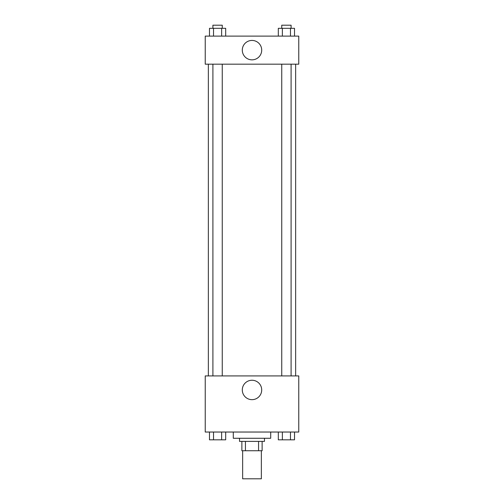 <?xml version="1.0" encoding="UTF-8"?>
<svg xmlns="http://www.w3.org/2000/svg" width="504" height="504" viewBox="0 0 504 504"><rect width="100%" height="100%" fill="white"/><g stroke="black" fill="none" stroke-linecap="round" stroke-linejoin="round"><path stroke-width="0.76" d="M242.644 450.74L242.644 478.8L261.356 478.8L261.356 450.74M258.565 441.391L258.565 450.74L241.87 450.74L241.87 441.391M258.565 450.74L262.13 450.74L262.13 441.391L262.13 450.74M264.468 438.272L264.468 441.391L239.532 441.391L239.532 438.272M245.435 441.391L245.435 450.74M233.295 432.035L233.295 438.272L270.705 438.272L270.705 432.035M298.765 432.035L205.235 432.035L205.235 375.921L298.765 375.921L298.765 432.035M252 399.659A9.708 9.708 0 0 1 243.596 385.1A9.708 9.708 0 0 1 260.404 385.1A9.708 9.708 0 0 1 252 399.659M295.646 64.172L295.646 375.921M281.742 375.921L281.742 64.172M222.258 64.172L222.258 375.921M298.765 64.172L205.235 64.172L205.235 36.112L298.765 36.112L298.765 64.172M261.708 50.142A9.708 9.708 0 0 1 247.149 58.546A9.708 9.708 0 0 1 247.149 41.731A9.708 9.708 0 0 1 261.708 50.142M294.519 36.112L294.519 28.319L278.315 28.319L278.315 36.112M290.468 28.319L290.468 36.112M282.366 28.319L282.366 36.112M281.742 28.319L281.742 25.2L291.091 25.2L291.091 28.319M225.685 36.112L225.685 28.319L209.481 28.319L209.481 36.112M221.634 28.319L221.634 36.112M213.532 28.319L213.532 36.112M212.909 28.319L212.909 25.2L222.258 25.2L222.258 28.319M294.519 432.035L294.519 439.828L278.315 439.828L278.315 432.035M290.468 432.035L290.468 439.828M282.366 432.035L282.366 439.828M291.091 439.828L281.742 439.828M225.685 432.035L225.685 439.828L209.481 439.828L209.481 432.035M221.634 432.035L221.634 439.828M213.532 432.035L213.532 439.828M222.258 439.828L212.909 439.828M208.354 64.172L208.354 375.921M291.091 375.921L291.091 64.172M212.909 64.172L212.909 375.921"/></g></svg>
